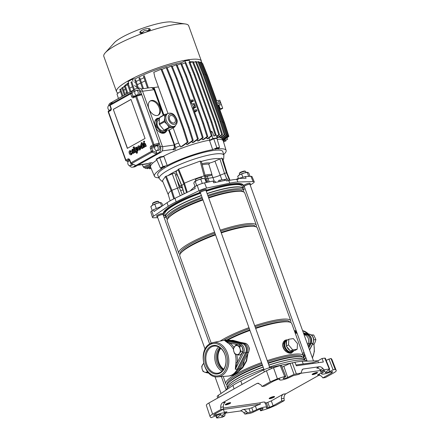 <?xml version="1.0" encoding="UTF-8"?>
<svg xmlns="http://www.w3.org/2000/svg" width="440" height="440" viewBox="0 0 440 440"><rect width="100%" height="100%" fill="white"/><g stroke="black" fill="none" stroke-linecap="round" stroke-linejoin="round"><path stroke-width="0.66" d="M269.968 398.657A2.877 0.539 -19.8 0 1 269.154 398.569A2.877 0.539 -19.8 0 1 270.727 397.469A2.877 0.539 -19.8 0 1 273.763 396.528A2.877 0.539 -19.8 0 1 274.571 396.616A2.877 0.539 -19.8 0 1 272.998 397.716A2.877 0.539 -19.8 0 1 269.968 398.657M226.056 404.839A2.877 0.539 -19.8 0 1 225.247 404.745A2.877 0.539 -19.8 0 1 226.82 403.651A2.877 0.539 -19.8 0 1 229.856 402.71A2.877 0.539 -19.8 0 1 230.665 402.798A2.877 0.539 -19.8 0 1 229.091 403.898A2.877 0.539 -19.8 0 1 226.056 404.839M312.923 374.583A2.877 0.539 -19.8 0 1 312.114 374.495A2.877 0.539 -19.8 0 1 313.687 373.395A2.877 0.539 -19.8 0 1 316.718 372.46A2.877 0.539 -19.8 0 1 317.532 372.548A2.877 0.539 -19.8 0 1 315.959 373.648A2.877 0.539 -19.8 0 1 312.923 374.583M262.482 408.441L262.691 409.057A3.119 0.583 160.2 0 0 263.087 408.573A3.119 0.583 160.2 0 0 262.213 408.474A3.119 0.583 160.2 0 0 258.61 409.635L252.241 412.66L250.03 413.375L244.915 414.095L247.445 412.676L250.283 412.275L249.024 408.7L251.79 407.803L253.055 411.384L250.283 412.275M210.051 416.532L206.365 405.361C206.168 404.855 207.014 404.063 208.912 402.985L212.597 414.156C210.711 415.228 209.864 416.02 210.051 416.532A67.172 12.529 -19.8 0 0 211.129 417.687L216.568 415.553A3.119 0.583 -19.8 0 1 220.165 414.392A3.119 0.583 -19.8 0 1 221.045 414.491A3.119 0.583 -19.8 0 1 220.644 414.975L216.865 417.637L217.162 418L222.272 417.28L224.807 415.861L221.964 416.262L221.595 415.811L223.768 414.282A6.958 1.298 -19.8 0 0 224.659 413.193L223.476 409.613A7.057 1.315 -19.8 0 0 223.295 409.425L260.326 404.212A7.057 1.315 160.2 0 0 255.387 406.093L251.79 407.803M212.597 414.156L220.88 409.514L220.726 407.259C220.655 405.103 221.315 403.574 222.701 402.666L256.872 383.526L257.796 383.207L260.838 384.786L262.014 386.463L264.605 386.1L273.18 381.293L276.683 379.797A63.333 11.809 160.2 0 1 278.262 379.275C279.516 378.901 280.044 378.879 279.846 379.214A6.958 1.298 160.2 0 0 279.593 379.792A6.958 1.298 160.2 0 0 281.551 379.995A6.958 1.298 160.2 0 0 289.575 377.41L293.238 375.667L298.843 374.38L301.378 372.961L294.047 374.391L290.015 363.396L294.916 362.307L296.324 365.805L323.356 361.999L322.08 358.479L324.764 358.105L325.061 358.463M215.644 413.534L216.117 414.92A6.958 1.298 -19.8 0 1 222.695 412.973A6.958 1.298 -19.8 0 1 224.659 413.193M303.237 363.968L302.209 361.295A28.787 5.368 160.2 0 0 298.584 361.631A28.787 5.368 160.2 0 0 294.344 362.384M269.274 367.147L271.035 366.504A43.208 8.058 -19.8 0 1 307.219 361.141M271.035 366.504L271.293 367.296M226.611 389.889L226.441 389.582A43.208 8.058 -19.8 0 1 262.042 369.633L263.802 369.05L264.061 369.721M262.394 370.524L262.042 369.633M302.209 361.295L317.367 360.827A7.2 1.342 -19.8 0 1 317.867 360.844M290.406 363.226L271.013 367.356A7.2 1.342 -19.8 0 0 263.621 369.93L240.823 380.996A28.787 5.368 -19.8 0 0 232.931 385.418L218.268 395.34A7.2 1.342 -19.8 0 0 217.228 396.55L217.723 398.046M224.318 412.175L226.958 411.802L225.594 412.566M226.958 411.802L226.204 412.055L224.912 414.436L224.807 415.861M264.847 402.886C264.671 403.211 265.204 403.183 266.442 402.815L268.026 407.776C266.778 408.15 266.25 408.172 266.447 407.836A6.958 1.298 160.2 0 0 266.701 407.275A6.958 1.298 160.2 0 0 256.713 409.646L253.055 411.384M242.875 409.563C244.112 409.453 245.3 410.069 246.433 411.411L243.898 412.825C242.77 411.483 241.582 410.872 240.339 410.982L242.875 409.563L249.024 408.7M246.433 411.411L247.445 412.676M266.442 402.815A63.195 11.787 160.2 0 0 267.795 402.364L271.298 400.868L283.322 394.136L285.907 393.773L319.737 374.814M268.026 407.776A63.333 11.809 160.2 0 0 269.61 407.253L267.795 402.364M266.701 407.275L265.078 402.347A7.095 1.326 160.2 0 0 259.864 402.87L260.326 404.212M259.864 402.87L223.388 408.007M216.117 414.92L213.769 415.415L213.62 414.975M213.769 415.415A63.333 11.809 -19.8 0 1 213.615 415.135L214.891 413.952L223.471 409.145L223.311 406.896L220.726 407.259M222.701 402.666L225.291 402.303C223.905 403.211 223.245 404.74 223.311 406.896M271.298 400.868L273.108 405.757L281.688 400.95L281.452 398.712C281.314 396.567 281.936 395.043 283.322 394.136M319.407 374.721L317.488 374.99L318.417 374.671L321.569 376.233L322.817 377.905L331.397 373.098L330.913 371.861M317.488 374.99L321.25 372.884M321.893 371.135L322.52 372.768A6.958 1.298 -19.8 0 0 321.64 373.868A6.958 1.298 -19.8 0 0 330.176 372.13L332.525 371.635A63.333 11.809 -19.8 0 1 332.673 371.916L332.673 371.927M322.52 372.768L324.693 371.239L324.506 370.772M321.64 373.868L320.265 370.359A7.057 1.315 -19.8 0 1 320.392 369.919M300.768 373.296L320.337 370.546M320.419 369.952C319.236 368.638 318.021 368.038 316.778 368.154L319.308 366.735C320.551 366.619 321.767 367.219 322.949 368.533L320.419 369.952L321.486 371.19L324.324 370.788L324.693 371.239L325 370.86M220.88 409.514L223.471 409.145M243.898 412.825L244.915 414.095M216.238 415.707L217.162 418M221.287 416.185L221.595 415.811M240.339 410.982L225.247 413.105M262.691 409.057L260.491 410.702L259.98 409.068M260.211 408.991L260.673 410.476C260.288 410.817 260.596 410.856 261.596 410.581A67.172 12.529 160.2 0 0 268.917 408.243L275.985 405.229L284.273 400.587L284.042 398.349L281.452 398.712M281.688 400.95L284.273 400.587M273.108 405.757L269.61 407.253M322.817 377.905L325.408 377.542L333.696 372.895C335.583 371.827 336.43 371.036 336.237 370.519L331.964 359.579M281.996 367.07A3.432 0.638 160.2 0 0 283.844 366.327L287.678 377.421A3.119 0.583 160.2 0 1 283.201 378.488A3.119 0.583 160.2 0 1 283.597 377.993L285.797 376.343L281.336 365.464M285.615 376.574C286 376.233 285.692 376.2 284.691 376.47A67.172 12.529 160.2 0 0 277.376 378.807L270.303 381.821L266.426 370.755L273.521 367.736L277.376 378.807M262.014 386.463L270.303 381.821M287.678 377.421L294.047 374.391M326.15 360.283L330.963 358.446L335.159 369.364A67.172 12.529 -19.8 0 1 336.237 370.519L331.952 359.546M335.159 369.364L333.118 369.886L328.922 358.969M329.087 369.655L329.725 371.498L333.118 369.886M329.725 371.498A3.119 0.583 -19.8 0 1 325.248 372.565A3.119 0.583 -19.8 0 1 325.644 372.075L329.428 369.413L324.764 358.105M329.428 369.413L329.131 369.05L324.016 369.771L321.486 371.19M332.673 371.916L331.397 373.098M322.949 368.533L324.016 369.771M319.308 366.735L303.391 368.973L302.049 369.727M303.391 368.973L302.649 369.221L301.433 371.564L301.378 372.961M295.993 364.986L312.741 362.632A3.839 0.715 160.2 0 0 317.856 360.844L322.08 358.479M283.844 366.327L290.015 363.396M284.691 376.47L280.22 365.591A66.858 12.469 160.2 0 0 273.521 367.736M208.912 402.985L266.426 370.755M285.907 393.773C284.526 394.675 283.905 396.204 284.042 398.349M330.963 358.446A66.858 12.469 -19.8 0 1 331.936 359.513M280.22 365.591C281.226 365.316 281.54 365.354 281.155 365.695M269.935 369.05L268.62 369.655M308.638 347.43L310.613 343.569A5.671 4.152 -98 0 0 307.357 334.521L303.732 333.795M296.808 332.404L294.8 332.002M294.916 332.327L296.923 332.728M303.848 334.12L306.229 334.593A5.759 4.219 82 0 1 309.534 343.783L308.242 346.319M303.441 357.616L304.87 354.811M304.469 353.7L303.38 355.839M304.084 334.774L304.766 334.911A5.643 4.136 82 0 1 308.011 343.915L307.637 344.647M303.87 352.022L302.781 354.161M295.152 332.981L297.159 333.382M224.494 340.28A17.991 13.178 82 0 1 225.797 340.109L227.26 340.016A17.881 13.095 82 0 1 229.834 340.197L245.256 343.288A5.643 4.136 82 0 1 248.496 352.297L240.108 368.726A17.881 13.095 82 0 1 234.971 374.325A17.881 13.095 82 0 1 232.238 375.37L230.802 375.689A17.991 13.178 82 0 1 229.504 375.881M225.797 340.109A17.991 13.178 82 0 1 228.388 340.291L243.804 343.382A5.759 4.219 82 0 1 247.115 352.567L238.722 369A17.991 13.178 82 0 1 233.552 374.632A17.991 13.178 82 0 1 230.802 375.689M242.358 343.563L228.558 340.797M238.249 367.708L245.878 352.764M223.735 369.155A12.546 9.191 82 0 1 220.803 348.343M286.572 341.545A5.995 3.927 60.7 0 0 286.352 345.361M286.831 346.736A5.995 3.927 60.7 0 0 289.85 350.372M291.247 351.005A5.995 3.927 60.7 0 0 292.627 351.109A5.995 3.927 60.7 0 0 293.562 350.796A5.995 3.927 60.7 0 0 293.805 350.647M293.562 350.796L292.138 351.593A5.995 3.927 -119.3 0 1 291.203 351.907A5.995 3.927 -119.3 0 1 285.445 347.617A5.995 3.927 -119.3 0 1 286.275 341.132L286.605 340.945M286.027 341.061A6.188 4.054 60.7 0 0 285.868 341.143A6.188 4.054 60.7 0 0 285.01 347.837A6.188 4.054 60.7 0 0 290.95 352.264A6.188 4.054 60.7 0 0 291.918 351.94A6.188 4.054 60.7 0 0 292.072 351.846M293.013 351.104A6.188 4.054 -119.3 0 1 292.232 351.764A6.188 4.054 -119.3 0 1 291.269 352.083A6.188 4.054 -119.3 0 1 285.324 347.655A6.188 4.054 -119.3 0 1 286.182 340.962A6.188 4.054 -119.3 0 1 286.616 340.769M200.569 193.248A41.217 7.684 160.2 0 0 175.808 204.237A41.217 7.684 160.2 0 0 164.813 214.291L165.611 216.507A41.217 7.684 160.2 0 0 166.001 217.102M201.372 195.465A41.217 7.684 160.2 0 0 176.605 206.459A41.217 7.684 160.2 0 0 165.611 216.507M263.164 367.109A41.217 7.684 160.2 0 0 238.403 378.098A41.217 7.684 160.2 0 0 227.618 386.524A41.217 7.684 160.2 0 0 227.387 388.091M263.12 366.982A41.047 7.656 160.2 0 0 238.458 377.927A41.047 7.656 160.2 0 0 227.716 386.32L227.618 386.524M262.521 365.316A41.047 7.656 160.2 0 0 237.859 376.261A41.047 7.656 160.2 0 0 228.201 383.13A41.047 7.656 160.2 0 0 226.908 386.271L227.326 387.442M262.356 364.859A39.776 7.42 160.2 0 0 238.469 375.463A39.776 7.42 160.2 0 0 229.114 382.118L228.201 383.13M261.921 363.649A39.776 7.42 160.2 0 0 238.035 374.253A39.776 7.42 160.2 0 0 227.425 383.95L227.464 384.065M261.553 362.626A41.217 7.684 160.2 0 0 236.786 373.62A41.217 7.684 160.2 0 0 225.792 383.669A41.217 7.684 160.2 0 0 227.04 384.813M249.337 328.702A39.776 7.42 160.2 0 0 225.451 339.3A39.776 7.42 160.2 0 0 223.559 340.395M248.969 327.679A41.217 7.684 160.2 0 0 224.208 338.673A41.217 7.684 160.2 0 0 220.171 341.088M215.562 234.894A41.217 7.684 160.2 0 0 190.801 245.883A41.217 7.684 160.2 0 0 181.104 252.78A41.217 7.684 160.2 0 0 179.806 255.937L211.206 343.156M215.38 234.377A39.776 7.42 160.2 0 0 191.494 244.981A39.776 7.42 160.2 0 0 182.138 251.636L181.104 252.78M214.94 233.167A39.776 7.42 160.2 0 0 191.059 243.771A39.776 7.42 160.2 0 0 180.444 253.468L180.477 253.55M214.577 232.144A41.217 7.684 160.2 0 0 189.811 243.139A41.217 7.684 160.2 0 0 178.816 253.187A41.217 7.684 160.2 0 0 180.015 254.309M202.983 199.941A41.217 7.684 160.2 0 0 178.216 210.936A41.217 7.684 160.2 0 0 168.52 217.833A41.217 7.684 160.2 0 0 167.222 220.985L178.816 253.187M202.796 199.424A39.776 7.42 160.2 0 0 178.91 210.029A39.776 7.42 160.2 0 0 169.554 216.684L168.52 217.833M202.362 198.215A39.776 7.42 160.2 0 0 178.475 208.819A39.776 7.42 160.2 0 0 167.865 218.521L167.893 218.603M202.037 197.313A41.047 7.656 160.2 0 0 177.375 208.263A41.047 7.656 160.2 0 0 166.424 218.273A41.047 7.656 160.2 0 0 167.459 219.307M201.438 195.646A41.047 7.656 160.2 0 0 176.776 206.597A41.047 7.656 160.2 0 0 165.825 216.607L166.424 218.273M303.116 357.423A41.217 7.684 160.2 0 0 303.347 355.751L291.759 323.548A41.217 7.684 160.2 0 0 288.745 321.943A41.217 7.684 160.2 0 0 255.673 328.444M249.959 330.423A41.217 7.684 160.2 0 0 227.816 339.999M230.83 340.395L232.936 340.318L240.136 342.26M247.94 353.392L246.565 361.031L242.776 367.637L237.611 372.268M303.347 355.751A41.217 7.684 160.2 0 0 267.262 360.646M294.157 350.598L291.286 353.194C289.416 353.458 287.474 352.737 285.45 351.021L284.757 350.295C283.289 348.541 282.607 346.632 282.695 344.575L282.816 343.69C283.404 341.44 284.636 340.175 286.495 339.889L287.683 339.884M237.897 371.965L242.429 367.378L246.142 361.136L247.681 353.898M238.618 341.957L232.826 340.703L232.936 340.318M244.112 360.888A17.111 12.535 82 0 1 242.429 367.378L242.776 367.637M233.728 340.978A17.111 12.535 82 0 0 232.826 340.703L231.913 340.67M242.105 368.429L241.813 368.17A1.677 0.808 -151.6 0 1 240.713 367.543M243.529 191.923A41.047 7.656 160.2 0 0 243.667 190.46L243.067 188.799A41.047 7.656 160.2 0 0 207.147 193.666M243.243 189.294A41.217 7.684 160.2 0 0 243.166 188.584A41.217 7.684 160.2 0 0 207.081 193.485M243.667 190.46A41.047 7.656 160.2 0 0 207.746 195.333M242.743 191.653L242.71 191.571A39.776 7.42 160.2 0 0 208.071 196.235M256.163 226.892A41.217 7.684 160.2 0 0 256.372 225.264L244.778 193.061A41.217 7.684 160.2 0 0 241.769 191.461L240.24 191.235A39.776 7.42 160.2 0 0 208.511 197.45M241.769 191.461A41.217 7.684 160.2 0 0 208.692 197.962M256.372 225.264A41.217 7.684 160.2 0 0 220.286 230.164M255.327 226.606L255.294 226.523A39.776 7.42 160.2 0 0 220.655 231.187M290.554 322.427A41.217 7.684 160.2 0 0 290.769 320.798L257.362 228.014A41.217 7.684 160.2 0 0 254.348 226.413L252.824 226.188A39.776 7.42 160.2 0 0 221.089 232.397M254.348 226.413A41.217 7.684 160.2 0 0 221.276 232.909M290.769 320.798A41.217 7.684 160.2 0 0 254.683 325.699M289.718 322.141L289.691 322.053A39.776 7.42 160.2 0 0 255.052 326.722M288.745 321.943L287.221 321.723A39.776 7.42 160.2 0 0 255.486 327.932M249.772 329.912A39.776 7.42 160.2 0 0 226.721 340.054M302.313 357.115L302.269 357.005A39.776 7.42 160.2 0 0 267.63 361.669M304.568 359.634L304.15 358.463A41.047 7.656 160.2 0 0 301.147 356.868L299.8 356.67A39.776 7.42 160.2 0 0 268.07 362.879M301.147 356.868A41.047 7.656 160.2 0 0 268.23 363.336M304.937 360.168A41.217 7.684 160.2 0 0 303.765 359.106L303.556 359.013A41.047 7.656 160.2 0 0 268.829 365.002M303.765 359.106A41.217 7.684 160.2 0 0 268.879 365.123M243.166 188.584L242.369 186.368A41.217 7.684 160.2 0 0 206.283 191.263M287.386 340.048L286.495 339.889C285.016 340.555 284.174 341.902 283.965 343.943A1.199 0.643 -175.8 0 0 282.986 343.739L282.882 344.597C282.783 346.605 283.454 348.464 284.889 350.174L285.56 350.889C287.518 352.611 289.427 353.381 291.286 353.194L293.436 350.873M283.965 343.943A6.572 4.301 60.7 0 0 286.226 350.207C287.804 351.995 289.493 352.99 291.286 353.194L294.069 350.609M287.628 339.916L286.495 339.889C284.691 340.236 283.525 341.523 282.986 343.739L282.816 343.69M286.226 350.207L285.45 351.021M284.757 350.295L284.889 350.174A7.557 4.945 -119.3 0 1 282.882 344.597L282.695 344.575M292.683 349.872L288.525 344.867L288.849 339.229L286.632 340.472L286.308 346.11L290.466 351.115L294.949 350.482L297.159 349.245L292.683 349.872L290.466 351.115M288.849 339.229L293.332 338.597L297.484 343.607L297.159 349.245M288.525 344.867L286.308 346.11M195.421 179.751L195.707 179.163A2.877 0.539 -19.8 0 1 197.505 178.073A2.877 0.539 -19.8 0 1 200.299 177.238A2.877 0.539 -19.8 0 1 201.025 177.249L201.625 177.513A3.361 0.627 160.2 0 0 200.778 177.502A3.361 0.627 160.2 0 0 197.516 178.481A3.361 0.627 160.2 0 0 195.421 179.751A3.361 0.627 160.2 0 0 195.404 179.883L195.784 180.939M202.103 178.668L201.724 177.606A3.361 0.627 160.2 0 0 201.625 177.513M269.786 367.653L206.036 190.581A3.025 0.561 160.2 0 0 205.189 190.487A3.025 0.561 160.2 0 0 201.999 191.477A3.025 0.561 160.2 0 0 200.349 192.632L264.099 369.705M206.129 190.839A3.361 0.627 160.2 0 0 206.355 190.471A3.361 0.627 160.2 0 0 205.409 190.366A3.361 0.627 160.2 0 0 201.867 191.461A3.361 0.627 160.2 0 0 200.035 192.742A3.361 0.627 160.2 0 0 200.442 192.885M165.468 216.117A42.515 7.931 -19.8 0 1 163.609 214.781L163.345 214.121A42.537 7.931 -19.8 0 1 163.251 213.769A42.537 7.931 -19.8 0 1 163.235 213.494A3.597 0.671 160.2 0 0 162.288 213.461A3.597 0.671 160.2 0 0 158.499 214.632A3.597 0.671 160.2 0 0 156.53 216.007A3.597 0.671 160.2 0 0 156.838 216.15M206.113 189.805A3.597 0.671 160.2 0 0 206.261 189.497A3.597 0.671 160.2 0 0 205.249 189.387A3.597 0.671 160.2 0 0 201.454 190.564A3.597 0.671 160.2 0 0 199.485 191.939A3.597 0.671 160.2 0 0 199.793 192.082M250.025 183.629A3.597 0.671 160.2 0 0 250.168 183.321A3.597 0.671 160.2 0 0 249.156 183.205A3.597 0.671 160.2 0 0 245.806 184.195A3.597 0.671 160.2 0 0 243.463 185.537M182.336 194.706L179.3 187.495L171.897 190.267L174.526 198.495M206.201 191.037A42.515 7.931 -19.8 0 1 231.627 184.619A42.515 7.931 -19.8 0 1 243.606 185.977A42.515 7.931 -19.8 0 1 243.029 188.194M206.278 190.262A42.537 7.931 -19.8 0 1 231.402 183.948A42.537 7.931 -19.8 0 1 243.392 185.301L243.606 185.977M178.651 169.065L176.028 171.727A2.178 0.407 160.2 0 0 175.918 171.941L181.687 185.642L184.426 183.233A31.295 5.836 -19.8 0 1 204.127 175.896L200.162 161.106L178.651 169.065L184.426 183.233L187.27 192.308M164.522 166.452A1.677 0.314 160.2 0 0 162.751 167.002A1.677 0.314 160.2 0 0 161.832 167.64A1.677 0.314 160.2 0 0 162.305 167.695A1.677 0.314 160.2 0 0 164.076 167.145A1.677 0.314 160.2 0 0 164.995 166.502A1.677 0.314 160.2 0 0 164.522 166.452M217.624 147.961A1.677 0.314 160.2 0 0 215.853 148.506A1.677 0.314 160.2 0 0 214.94 149.149A1.677 0.314 160.2 0 0 215.413 149.198A1.677 0.314 160.2 0 0 217.179 148.654A1.677 0.314 160.2 0 0 218.097 148.011A1.677 0.314 160.2 0 0 217.624 147.961M227.205 173.536L222.844 159.044L221.766 158.065L220.072 158.812A30.542 5.698 160.2 0 0 212.872 158.884A30.542 5.698 160.2 0 0 201.295 161.441M223.883 155.221L222.811 151.641A34.578 6.446 160.2 0 0 213.059 150.519A34.578 6.446 160.2 0 0 176.468 161.871A34.578 6.446 160.2 0 0 157.746 175.065L159.198 178.508A34.375 6.413 -19.8 0 1 177.81 165.391A34.375 6.413 -19.8 0 1 214.192 154.105A34.375 6.413 -19.8 0 1 223.883 155.221L223.696 158.68L223.091 159.863M156.899 160.028A38.627 7.205 160.2 0 0 150.59 167.129L154.44 176.264A38.099 7.106 160.2 0 0 158.906 177.821M212.702 149.649L216.86 147.818L213.752 138.804L209.578 140.635L212.702 149.649A38.099 7.106 160.2 0 0 167.206 165.489L163.004 166.579A42.438 7.915 -19.8 0 0 160.358 168.058L162.206 168.289A38.099 7.106 160.2 0 0 154.44 176.264M167.206 165.489L163.928 156.536L159.709 157.625L163.004 166.579M211.343 139.859A38.627 7.205 160.2 0 0 161.964 157.041M223.669 154.501A38.099 7.106 160.2 0 0 226.122 150.458A38.099 7.106 160.2 0 0 217.811 148.929L219.56 147.439L216.926 138.358A42.944 8.008 -19.8 0 0 213.752 138.804M226.122 150.458L223.267 140.965A38.627 7.205 160.2 0 0 217.184 139.26M201.922 163.746A19.091 3.558 -19.8 0 1 209.698 163.037A6.408 1.194 160.2 0 0 214.957 161.161L220.072 158.812M177.556 170.286A30.542 5.698 160.2 0 0 167.921 175.681L172.244 173.844A2.178 0.407 -19.8 0 1 175.021 173.267L179.3 187.501M176.897 174.268A18.177 3.388 160.2 0 0 175.725 175.604M205.029 175.191A17.562 3.273 -19.8 0 1 208.241 174.592A17.562 3.273 -19.8 0 1 211.97 174.46L208.78 164.164A18.134 3.383 160.2 0 0 204.99 164.307A18.134 3.383 160.2 0 0 202.208 164.808M181.874 186.263A16.605 3.097 160.2 0 0 181.561 187.836A10.203 1.903 -19.8 0 1 182.298 187.66M209.264 181.863L207.174 176.204L210.667 175.593A16.605 3.097 160.2 0 0 205.398 176.237M207.174 176.204L205.458 176.374M206.476 178.607L212.79 177.612A7.2 1.342 160.2 0 0 220.347 175.148L226.43 172.755L229.526 180.378M211.97 174.46L211.926 174.911L210.667 175.593M216.86 147.818A42.438 7.915 -19.8 0 1 219.56 147.439M182.98 189.931A10.076 1.881 160.2 0 0 180.593 190.57M181.561 187.836L180.274 187.248M173.778 198.869L171.155 190.669L165.468 176.451L162.437 180.791L168.316 194.739M167.921 175.681L166.26 176.193L171.897 190.267L171.155 190.669A31.295 5.836 160.2 0 0 168.3 194.684L170.143 200.811M166.26 176.193L165.468 176.451M209.698 163.037L208.78 164.164M221.766 158.065L226.43 172.755A31.295 5.836 160.2 0 1 227.183 173.487L230.043 180.279M201.185 161.469L200.162 161.106M207.081 182.325L204.127 175.896C205.068 175.643 205.37 175.676 205.04 175.989M208.071 182.116L205.189 175.791L201.251 161.293M160.358 168.058L156.607 159.363A42.944 8.008 -19.8 0 1 159.709 157.625M215.611 182.397L215.243 181.533L213.015 181.06L204.534 182.87A7.095 1.326 160.2 0 0 197.247 185.405L199.007 190.735L176.165 201.823L174.988 198.27A28.787 5.368 -19.8 0 0 167.096 202.691L154.083 211.503L153.511 209.721L162.118 206.063M157.735 217.657L153.61 217.784A7.397 1.381 -19.8 0 1 152.455 217.454A7.397 1.381 -19.8 0 1 153.527 216.216L168.212 206.278A28.991 5.407 -19.8 0 1 176.165 201.823M164.093 217.459L166.111 217.399M243.397 189.722L245.036 188.617M250.206 185.119L253.176 183.106A7.397 1.381 -19.8 0 0 254.238 181.847A7.397 1.381 -19.8 0 0 253.088 181.544L237.897 182.012L236.819 179.405A28.837 5.379 160.2 0 0 228.74 180.543L226.617 180.994L226.237 180.136L213.736 182.798L213.015 181.06M199.007 190.735A7.397 1.381 -19.8 0 1 206.602 188.089L229.774 183.156A28.991 5.407 -19.8 0 1 237.897 182.012M163.235 213.494A42.537 7.931 -19.8 0 1 199.931 192.462M152.455 217.454L150.821 212.031A7.095 1.326 -19.8 0 1 151.85 210.843L153.511 209.721M197.247 185.405L194.667 186.659L195.228 188.447L174.988 198.27M238.678 178.47L245.377 176.506L250.938 176.336A7.095 1.326 -19.8 0 1 252.038 176.627L254.238 181.847M245.377 176.506L246.076 178.244L237.881 178.497L236.203 179.432M239.415 178.129L239.531 178.442M237.881 178.497L238.216 179.361L236.819 179.405M194.667 186.659L190.157 190.905M163.609 214.781A42.515 7.931 -19.8 0 1 200.486 193.017M218.862 181.704L218.664 180.4L220.022 180.147L220.22 181.418M220.022 180.147L224.56 179.443L224.714 180.455M224.56 179.443L227.733 178.992L227.997 180.703M161.441 157.173A1.562 0.292 160.2 0 0 161.09 157.185A1.562 0.292 160.2 0 0 159.566 157.641A1.562 0.292 160.2 0 0 158.598 158.23M163.224 156.371L160.226 156.855L156.013 159.214L157.086 159.088M201.251 62.673A45.1 8.409 160.2 0 0 201.394 61.089L188.667 25.735A45.1 8.409 160.2 0 0 188.667 25.724A45.1 8.409 160.2 0 0 188.601 25.575A45.1 8.409 160.2 0 0 185.372 23.986L171.897 22A32.39 6.039 160.2 0 0 121.957 37.301A32.39 6.039 160.2 0 0 114.34 42.724L105.221 52.844A45.1 8.409 160.2 0 0 103.796 55.105A45.1 8.409 160.2 0 0 103.747 55.297A45.1 8.409 160.2 0 0 103.796 56.293A45.1 8.409 160.2 0 0 103.802 56.304M143.319 33.127L142.78 33.236A1.92 0.88 -100.1 0 0 142.483 33.429L140.013 33.116L139.904 32.104C140.739 30.047 147.191 27.78 149.595 28.727L150.43 29.491L149.05 31.141A45.1 8.409 160.2 0 0 148.214 31.422A45.1 8.409 160.2 0 0 143.319 33.127A45.1 8.409 160.2 0 0 142.483 33.429A45.1 8.409 160.2 0 0 115.83 45.293A45.1 8.409 160.2 0 0 105.221 52.844M185.372 23.986A45.1 8.409 160.2 0 0 149.05 31.141A1.92 1.056 61.1 0 0 148.615 31.207L143.308 33.088M201.394 61.089A45.1 8.409 160.2 0 0 156.112 68.448A45.1 8.409 160.2 0 0 116.523 91.641A45.1 8.409 160.2 0 0 118.278 93.038M148.968 31.004L148.456 30.855C145.58 29.871 143.479 30.602 142.148 33.05L142.027 33.424M148.984 30.932A1.92 1.804 6.3 0 1 150.43 29.491M139.904 32.104A1.92 1.661 -148.9 0 1 142.148 33.05A3.839 0.715 160.2 0 0 145.321 32.329A3.839 0.715 160.2 0 0 148.456 30.855A1.92 1.568 -75.4 0 1 149.595 28.727M140.013 33.116A1.92 1.76 -58.3 0 1 141.708 33.165L142.78 33.236M128.772 83.55L128.067 81.598L132.281 79.239L133.056 81.384M132.479 86.708L130.339 87.907M185.631 62.733L184.965 60.891L181.863 62.563A38.385 7.161 160.2 0 0 135.449 78.727L132.281 79.239M137.368 87.736L134.552 85.547M224.356 123.426L224.752 123.371L218.207 105.182L221.441 104.731L218.851 105.094L220.132 108.642L222.717 108.279L219.841 100.293L216.607 100.749L207.669 75.911L202.598 63.426L202.279 63.47M218.29 105.413L218.851 105.094M219.89 109.863L222.717 108.279M219.566 108.961L220.132 108.642M137.302 94.974A2.398 1.76 -98 0 0 138.182 92.186A2.398 1.76 -98 0 0 136.169 90.382A2.398 1.76 -98 0 0 135.707 90.541A2.398 1.76 -98 0 0 134.827 93.33A2.398 1.76 -98 0 0 136.84 95.134A2.398 1.76 -98 0 0 137.302 94.974M138.941 94.732A2.398 1.76 -98 0 0 139.793 91.938A2.398 1.76 -98 0 0 137.786 90.151L136.169 90.382M109.786 110.215A2.398 1.76 82 0 1 107.91 108.29A2.398 1.76 82 0 1 108.812 105.606A2.398 1.76 82 0 1 109.274 105.451A2.398 1.76 82 0 1 109.857 105.501M155.666 145.981A2.398 1.76 82 0 1 156.129 145.822A2.398 1.76 82 0 1 158.142 147.626A2.398 1.76 82 0 1 157.262 150.414A2.398 1.76 82 0 1 156.799 150.573A2.398 1.76 82 0 1 154.787 148.77A2.398 1.76 82 0 1 155.666 145.981M156.799 150.573L158.416 150.343A2.398 1.76 -98 0 0 158.879 150.189A2.398 1.76 -98 0 0 159.759 147.4A2.398 1.76 -98 0 0 157.746 145.59L156.129 145.822M129.817 160.936A2.398 1.76 -98 0 0 129.234 160.892A2.398 1.76 -98 0 0 128.772 161.046A2.398 1.76 -98 0 0 127.892 163.84A2.398 1.76 -98 0 0 129.905 165.644A2.398 1.76 -98 0 0 130.367 165.484A2.398 1.76 -98 0 0 131.329 163.752M129.905 165.644L131.522 165.413A2.398 1.76 -98 0 0 131.984 165.253A2.398 1.76 -98 0 0 132.743 164.357M143.55 141.531L144.419 141.207L143.935 141.477L144.419 141.207L144.666 141.884L144.183 142.153L144.666 141.884L144.276 141.939L144.034 141.257L143.55 141.531L143.792 142.208L144.276 141.939L143.792 142.208M131.588 151.151L132.176 150.827L132.429 150.013L132.99 150.216L132.038 152.796L133.276 153.461L133.837 152.565L134.057 152.9L134.695 152.543L133.661 149.936L132.215 149.292L131.588 151.151L132.561 150.772L132.814 149.958M134.052 149.881L132.605 149.237M132.215 149.292L132.792 149.149M134.057 152.9L135.008 152.389M133.238 153.478L134.222 152.515M140.261 146.493L138.853 145.788M139.898 149.017L138.996 148.467L140.635 147.548M139.601 149.985L140.168 149.847L140.877 147.994L139.827 148.363L139.337 149.132M136.004 151.971L134.139 146.795L133.749 146.85L133.084 147.224L134.948 152.399L136.004 151.971L134.948 152.399M130.983 153.83L130.367 152.966L130.416 151.476M131.065 154.759L131.609 154.632L132.308 153.257M130.774 151.844L131.389 151.454L129.795 150.678C128.997 151.256 128.843 152.174 129.333 153.428C129.811 154.605 130.444 155.029 131.219 154.688L131.813 152.587L130.79 153.906L129.982 153.021L130.086 151.498L131.164 151.789L131.643 151.146M131.389 151.454L130.185 150.623M129.795 150.678L130.317 150.562M113.289 109.346L127.342 148.374L145.062 138.446L131.01 99.418L113.289 109.346L127.485 148.297M136.494 153.312L137.126 152.955L136.444 151.074L137.346 151.25L137.66 148.748L136.18 147.208L135.41 148.274L135.229 147.802L134.629 148.137L136.494 153.312L137.511 152.9L136.945 151.333M137.308 151.272L137.737 151.195L138.232 149.358M137.676 147.906L136.373 147.208M142.835 144.854L143.423 144.524L143.677 143.71L144.238 143.913L143.286 146.493L144.524 147.158L145.085 146.267L145.305 146.597L145.943 146.239L144.909 143.632L143.468 142.989L142.835 144.854L143.809 144.469L144.062 143.655M145.305 146.597L146.333 146.185L145.299 143.578L143.853 142.934M143.468 142.989L144.04 142.846M144.485 147.174L145.475 146.212M141.543 144.392L141.224 144.452M142.12 148.538L142.989 147.945M142.863 147.966L143.473 147.626L141.674 142.632L141.037 142.995L141.642 144.683L140.756 144.546L140.421 147.037L141.928 148.594L142.681 147.488L142.863 147.966L143.858 147.571L143.677 147.059M143.181 145.679L142.879 144.843M142.747 144.485L142.065 142.582L141.674 142.632M129.459 165.627A4.559 3.339 -98 0 0 132.457 167.195A4.559 3.339 -98 0 0 133.337 166.898L158.966 152.537A4.559 3.339 -98 0 0 160.457 146.641L140.498 91.201A4.559 3.339 -98 0 0 136.857 88.368A4.559 3.339 -98 0 0 135.971 88.671L112.877 101.613L110.204 104.462L130.768 92.934A0.957 0.71 43.2 0 1 131.972 93.341L132.996 96.179L135.454 95.832M132.457 167.195L134.398 166.925A4.559 3.339 -98 0 0 135.278 166.623L160.908 152.262A4.559 3.339 -98 0 0 162.393 146.366L142.434 90.926A4.559 3.339 -98 0 0 138.793 88.094L136.857 88.368M108.597 105.754A4.559 3.339 -98 0 1 110.341 103.032L112.629 101.871M127.705 161.282L127.974 162.041M109.285 110.127L109.395 110.429M128.359 161.387L126.324 160.947A0.957 0.907 -76.4 0 0 126.868 160.903L128.453 161.288M135.867 165.479L131.126 163.669A0.957 0.556 -66.9 0 0 131.505 163.62L135.867 165.479M129.718 160.666L129.338 160.875M125.697 160.375A0.957 0.907 -76.4 0 0 126.324 160.947A0.957 0.957 0 0 1 125.648 160.341L125.697 160.375M156.233 145.805L158.791 144.375L154.017 145.695A0.957 0.358 -105.4 0 0 153.984 144.529L159.176 143.094L158.791 144.375M156.712 152.614L156.437 153.956L152.07 152.097A0.957 0.556 -66.9 0 0 152.697 150.904L156.712 152.614L155.914 150.392M155.194 146.394A0.957 0.704 -98 0 0 154.841 147.048M109.874 105.54A0.957 0.957 0 0 1 110.077 104.561A0.957 0.71 43.2 0 1 110.204 104.462A0.957 0.627 60.7 0 0 110.127 105.309L111.15 108.147A1.92 1.408 82 0 1 110.523 110.627L108.499 111.766L125.901 160.105L127.925 158.972A1.92 1.408 82 0 1 129.833 160.039L130.851 162.877L151.421 151.349L150.398 148.517A1.92 1.408 82 0 1 151.024 146.031L153.048 144.898L135.647 96.553L133.623 97.686A1.92 1.408 82 0 1 131.714 96.624L130.697 93.786L110.127 105.309L109.874 105.54L110.891 108.378L111.15 108.147M134.431 90.722L131.972 93.341L130.697 93.786A0.957 0.627 -119.3 0 1 130.768 92.934L133.441 90.09L134.431 90.722L134.822 91.812M135.954 94.952L136.153 95.502M155.205 146.371L151.993 146.828L154.017 145.695A0.957 0.627 -119.3 0 1 153.048 144.898L153.984 144.529L136.576 96.184L135.647 96.553A0.957 0.627 -119.3 0 1 135.822 95.623A0.957 0.957 0 0 1 136.037 95.535A0.957 0.358 -105.4 0 1 136.576 96.184L141.774 94.749L140.899 94.193L136.037 95.535A0.957 0.358 -105.4 0 0 135.971 95.574A0.957 0.627 -119.3 0 0 135.822 95.623L133.799 96.756A0.957 0.627 -119.3 0 1 133.947 96.707M131.032 99.473L113.454 109.318M131.258 154.754L131.609 154.632M135.614 152.026L133.749 146.85M136.879 150.414L136.994 149.083L136.043 148.203L135.922 149.688L136.725 150.469M137.126 152.955L137.511 152.9M135.229 147.802L135.504 147.763M136.428 148.148L136.307 149.633L137.263 150.359M139.508 149.072L138.611 148.522L140.344 147.548C139.893 146.185 139.227 145.635 138.342 145.904C137.616 146.443 137.456 147.34 137.858 148.605C138.331 149.826 138.974 150.26 139.777 149.903L140.492 148.049M139.046 145.739L138.342 145.904M139.793 149.974L140.168 149.847M138.776 146.674L138.353 147.791L139.414 147.197L138.925 146.68M140.344 147.548L140.619 147.51M138.611 148.522L138.996 148.467M139.007 146.669L138.743 147.736M144.029 143.66L143.677 143.71L144.238 143.913M144.666 145.101L144.529 144.716L143.886 146.003L144.469 146.251L144.666 145.101M144.914 144.661L143.886 146.003L144.469 146.251M143.423 144.524L143.809 144.469M145.943 146.239L146.333 146.185M145.563 145.448L145.954 145.393M144.106 145.261L144.49 145.206M144.271 145.948L144.854 146.196M132.781 149.963L132.429 150.013L132.99 150.216M133.419 151.404L133.282 151.019L132.638 152.306L133.221 152.554L133.419 151.404M133.667 150.964L132.638 152.306L133.221 152.554M132.176 150.827L132.561 150.772M134.695 152.543L135.086 152.488M134.316 151.751L134.695 151.696M132.858 151.564L133.243 151.509M133.023 152.251L133.606 152.499M142.137 146.058L141.224 145.266L141.075 146.657L142.048 147.565L142.137 146.058M143.473 147.626L143.858 147.571M141.609 145.211L141.465 146.603L142.439 147.51M122.133 88.589L119.807 89.452L122.161 96.41M120.593 89.007L122.953 95.964M124.696 86.79L121.864 87.791L124.366 95.172M122.656 87.346L125.158 94.732M127.727 84.887L124.432 86.009L127.028 93.682M125.224 85.569L127.82 93.236M130.911 91.504L128.266 83.694L127.474 84.134L130.119 91.949M134.387 89.557L131.742 81.746L130.95 82.187L133.595 90.002M138.446 88.143L135.603 79.75L134.811 80.196L137.55 88.27M143.495 88.644L139.799 77.743L139.007 78.183L142.593 88.77M148.412 87.956L144.276 75.741L143.484 76.186L147.516 88.083M158.406 86.922L152.746 87.714M157.135 115.517A8.157 5.341 60.7 0 0 158.406 115.093A8.157 5.341 60.7 0 0 159.538 106.271A8.157 5.341 60.7 0 0 151.707 100.436A8.157 5.341 60.7 0 0 150.436 100.859A8.157 5.341 60.7 0 0 149.303 109.681A8.157 5.341 60.7 0 0 157.135 115.517M157.999 115.291A8.157 5.341 60.7 0 0 158.598 106.403A8.157 5.341 60.7 0 0 150.915 100.881A8.157 5.341 60.7 0 0 150.051 101.107M159.511 118.217A8.157 5.341 60.7 0 0 158.092 118.179A8.157 5.341 60.7 0 0 156.822 118.602A8.157 5.341 60.7 0 0 155.689 127.424A8.157 5.341 60.7 0 0 163.521 133.26A8.157 5.341 60.7 0 0 164.797 132.836A8.157 5.341 60.7 0 0 165.869 131.912M164.384 133.029A8.157 5.341 60.7 0 0 165.121 132.303M158.823 118.679A8.157 5.341 60.7 0 0 157.3 118.624A8.157 5.341 60.7 0 0 156.442 118.85M138.055 165.066L147.939 163.543A0.957 0.495 63.6 0 0 148.044 163.515L147.56 163.73A0.957 0.495 63.6 0 0 147.664 163.702L147.664 163.702A0.957 0.495 63.6 0 0 147.752 163.636M163.284 115.302L154.038 89.623L151.564 87.511L141.196 88.968M175.571 149.501L173.09 149.847L173.184 149.369C174.279 148.451 174.548 147.015 173.998 145.062L162.498 146.685M153.379 87.852A0.957 0.704 82 0 1 154.33 88.38L163.895 114.961M169.263 129.861L175.885 148.258L174.114 148.506M147.939 163.543L149.677 162.965A0.957 0.704 82 0 1 149.496 163.031L151.971 162.679A0.957 0.704 82 0 1 151.778 162.673M162.173 150.92L173.184 149.369A0.957 0.743 56.9 0 0 173.393 149.287L173.393 149.287C174.471 148.621 174.763 147.224 174.268 145.096L168.806 129.921M189.833 72.49L190.207 72.496M190.899 64.806L189.272 60.28L184.965 60.891M193.98 106.711A1.199 0.786 60.7 0 0 194.167 106.645A1.199 0.786 60.7 0 0 194.332 105.347A1.199 0.786 60.7 0 0 193.182 104.489A1.199 0.786 60.7 0 0 192.995 104.555A1.199 0.786 60.7 0 0 192.825 105.853A1.199 0.786 60.7 0 0 193.98 106.711M219.456 103.939A1.298 0.847 60.7 0 0 219.659 103.868A1.298 0.847 60.7 0 0 219.835 102.471A1.298 0.847 60.7 0 0 218.592 101.541A1.298 0.847 60.7 0 0 218.389 101.607A1.298 0.847 60.7 0 0 218.213 103.01A1.298 0.847 60.7 0 0 219.456 103.939M214.539 138.683A1.562 0.292 160.2 0 0 212.113 139.414A1.562 0.292 160.2 0 0 211.734 139.689M126.506 92.136A37.906 7.068 160.2 0 0 125.714 93.203M125.351 88.726A38.385 7.161 160.2 0 0 124.058 90.398M193.881 62.288A38.385 7.161 160.2 0 0 193.463 62.134M192.236 61.864A38.385 7.161 160.2 0 0 189.788 61.721M144.001 77.715A38.385 7.161 160.2 0 0 140.36 79.404M139.552 79.794A38.385 7.161 160.2 0 0 136.197 81.499M135.399 81.922A38.385 7.161 160.2 0 0 134.574 82.374M183.194 129.217L184.003 129.107L188.117 142.126L182.452 146.173L180.675 146.982L187.308 142.241L183.194 129.217L166.106 81.763L161.04 69.273L153.791 72.314L154.798 76.907L167.965 113.471M149.281 168.053L149.6 168.834L151.052 168.223M146.812 167.937L147.136 168.729L150.722 167.448M194.205 103.472L191.664 104.005L190.702 101.343L193.441 100.958L191.125 102.52M199.089 124.63L203.203 137.649L198.913 140.718L197.753 141.081L202.395 137.764L198.281 124.746L199.089 124.63L194.216 111.1L196.95 110.715L194.639 112.277M196.438 109.681L193.897 110.215L192.94 107.553L195.674 107.168L193.364 108.73M209.781 140.124L208.989 137.913M207.141 138.765L211.321 135.779L207.207 122.76L208.016 122.645L212.13 135.663L208.06 138.572L207.141 138.765L206.828 137.896A38.385 7.161 160.2 0 0 205.585 138.149M202.659 139.777L207.02 136.659L202.901 123.64L203.709 123.525L207.829 136.549L203.693 139.502L202.659 139.777L202.334 138.881A38.385 7.161 160.2 0 0 201.036 139.2M197.219 139.755L197.753 141.081M197.417 140.151A38.385 7.161 160.2 0 0 196.185 140.498M192.456 142.692L197.522 139.073L193.407 126.055L194.216 125.939L198.33 138.963L193.765 142.225L192.456 142.692L192.104 141.708A38.385 7.161 160.2 0 0 191.087 142.027M186.786 144.634L192.467 140.575L188.353 127.556L189.162 127.441L193.276 140.459L188.287 144.029L186.786 144.634L186.401 143.572A38.385 7.161 160.2 0 0 185.812 143.776M173.135 127.837L178.59 142.989L180.675 146.982M180.246 145.794A38.385 7.161 160.2 0 0 175.648 147.604M142.318 164.599L143.264 166.92L150.513 163.884L150.172 162.932M150.513 163.884L143.264 166.92M143.583 166.876L143.946 167.761L150.156 165.16L149.87 164.373M150.156 165.16L143.946 167.761M222.503 139.607L222.079 138.38M222.772 121.919L205.689 74.465L204.881 74.58L221.964 122.034L222.772 121.919L226.892 134.942L221.826 138.562L221.188 137.395A38.385 7.161 160.2 0 0 221.111 137.357M202.983 74.217L203.792 74.107L198.726 61.617L197.918 61.732L202.983 74.217L220.072 121.677L220.88 121.561L224.994 134.579L220.352 137.901L219.896 137.764L219.577 136.879A38.385 7.161 160.2 0 0 219.247 136.824M217.591 137.544L221.727 134.591L217.608 121.567L218.416 121.457L222.536 134.475L218.174 137.594L217.591 137.544L217.278 136.68A38.385 7.161 160.2 0 0 216.777 136.675M194.854 74.547L189.783 62.057L188.975 62.172L194.046 74.657L194.854 74.547L211.937 122.001L216.056 135.02L213.884 136.109L212.388 131.951L210.65 130.977M128.502 82.797A38.385 7.161 160.2 0 0 124.476 85.987M124.438 86.026A38.385 7.161 160.2 0 0 123.492 87.12M145.096 80.933A37.906 7.068 160.2 0 0 141.455 82.632M140.646 83.022A37.906 7.068 160.2 0 0 137.632 84.562M178.59 142.989A37.906 7.068 160.2 0 0 174.565 144.584M191.95 141.411L192.104 141.708M202.114 138.43L202.334 138.881M206.597 137.423L206.828 137.896M217.118 136.356L217.278 136.68M216.299 138.435L217.217 137.896L212.911 138.507L209.974 140.091M220.88 121.561L203.792 74.107M220.072 121.677L224.186 134.695L224.994 134.579M197.918 61.732L196.581 62.293M224.186 134.695L219.896 137.764M205.689 74.465L200.624 61.974L199.051 62.409M204.881 74.58L199.815 62.09M221.964 122.034L226.083 135.053L226.892 134.942M226.083 135.053L221.518 138.314M227.046 137.692L227.585 139.37L223.091 140.597M223.201 140.795L227.585 139.37M207.306 75.961L207.669 75.911M224.752 123.371L228.872 136.389L223.053 140.542M227.838 135.795L228.063 136.505L228.872 136.389M228.063 136.505L222.794 140.267M206.987 75.07L224.07 122.524L223.262 122.639L206.179 75.185L206.987 75.07L201.916 62.579L200.943 62.766M206.179 75.185L201.108 62.695M224.07 122.524L228.19 135.548L222.519 139.596M223.262 122.639L227.381 135.658L228.19 135.548M227.381 135.658L222.387 139.227M225.797 140.085L226.056 140.894L223.46 141.597M223.52 141.812L226.056 140.894M223.74 141.752L223.762 142.615M144.92 167.58L145.239 168.366L146.053 168.256L150.491 166.392M145.239 168.366L150.496 166.166M147.136 168.729L150.639 167.255M149.6 168.834L151.129 168.416M217.608 121.567L200.524 74.113L195.459 61.622L193.578 62.414M218.416 121.457L201.333 73.997L196.268 61.512L195.459 61.622M200.524 74.113L201.333 73.997M221.727 134.591L222.536 134.475M216.618 136.246L218.73 134.739L214.615 121.715L197.527 74.261L192.462 61.771L190.157 62.739M214.615 121.715L215.424 121.605L198.336 74.146L193.27 61.655L192.462 61.771M215.424 121.605L219.538 134.624L216.755 136.614M197.527 74.261L198.336 74.146M218.73 134.739L219.538 134.624M194.046 74.657L211.129 122.117L215.248 135.135L213.884 136.109M211.129 122.117L211.937 122.001M215.248 135.135L216.056 135.02M207.207 122.76L190.119 75.3L185.053 62.816L181.803 64.18M208.016 122.645L190.927 75.191L185.862 62.7L185.053 62.816M190.119 75.3L190.927 75.191M211.321 135.779L212.13 135.663M192.929 99.924L190.322 100.293L192.929 99.924L193.441 100.958M194.398 103.62L195.674 107.168M196.631 109.83L196.95 110.715M202.901 123.64L185.818 76.18L180.752 63.696L177.144 65.203M203.709 123.525L186.626 76.071L181.561 63.58L180.752 63.696M185.818 76.18L186.626 76.071M207.02 136.659L207.829 136.549M198.281 124.746L181.192 77.286L176.127 64.801L172.238 66.429M193.122 100.073L190.382 100.458L182.001 77.171L176.935 64.686L176.127 64.801M181.192 77.286L182.001 77.171M202.395 137.764L203.203 137.649M193.407 126.055L176.319 78.601L171.254 66.11L167.145 67.832M194.216 125.939L177.128 78.485L172.062 65.995L171.254 66.11M176.319 78.601L177.128 78.485M197.522 139.073L198.33 138.963M184.003 129.107L166.914 81.647L161.849 69.163L161.04 69.273M166.106 81.763L166.914 81.647M187.308 142.241L188.117 142.126M188.353 127.556L171.264 80.097L166.199 67.612L161.942 69.394M189.162 127.441L172.073 79.981L167.007 67.496L166.199 67.612M171.264 80.097L172.073 79.981M192.467 140.575L193.276 140.459M118.432 98.5L116.991 93.957L120.483 91.46M211.937 135.8L212.911 138.507M215.149 132.154L217.217 137.896M212.388 131.951L211.019 132.143M159.478 124.669A8.069 5.285 -119.3 0 1 159.324 124.267A8.069 5.285 -119.3 0 1 159.187 123.866L164.23 121.038A8.069 5.285 60.7 0 0 164.368 121.44A8.069 5.285 60.7 0 0 164.522 121.842L159.478 124.669L164.043 130.168L169.087 127.342L167.139 124.405A7.2 4.714 60.7 0 0 172.535 127.144A7.2 4.714 60.7 0 0 173.657 126.77L174.768 126.148A7.2 4.714 -119.3 0 1 166.397 120.549A7.2 4.714 -119.3 0 1 167.734 113.592L166.623 114.208A7.2 4.714 60.7 0 0 164.742 117.755A7.2 4.714 60.7 0 0 165.291 121.171A7.2 4.714 60.7 0 0 167.139 124.405L164.522 121.842M155.177 126.11L155.689 125.824A8.069 5.285 60.7 0 0 155.826 126.225A8.069 5.285 60.7 0 0 155.98 126.627L155.469 126.913M159.429 119.614L158.67 120.043A5.995 3.927 60.7 0 0 157.559 125.846A5.995 3.927 60.7 0 0 164.532 130.51L164.61 130.46M175.104 118.861A4.081 2.667 60.7 0 0 170.363 115.687A4.081 2.667 60.7 0 0 169.609 119.636A4.081 2.667 60.7 0 0 174.35 122.804A4.081 2.667 60.7 0 0 175.104 118.861M159.544 117.672A8.069 5.285 -119.3 0 1 159.907 117.194L164.951 114.367A8.069 5.285 60.7 0 0 164.588 114.846L159.544 117.672L159.187 123.866M164.698 130.504L169.62 129.811L174.663 126.979L169.741 127.672L164.698 130.504A8.069 5.285 -119.3 0 1 164.043 130.168M164.23 121.038L164.742 117.755L164.588 114.846M164.951 114.367L167.118 113.933M174.663 126.979A8.069 5.285 60.7 0 0 175.032 126.506L175.164 125.889M169.087 127.342A8.069 5.285 60.7 0 0 169.741 127.672M155.744 119.526L159.489 118.586A7.2 4.714 60.7 0 0 159.203 118.624A7.2 4.714 60.7 0 0 156.2 122.54A7.2 4.714 60.7 0 0 158.593 129.195A7.2 4.714 60.7 0 0 163.994 131.929A7.2 4.714 60.7 0 0 166.381 130.262M161.123 132.946L165.204 132.281L166.122 131.769L160.666 132.759M155.689 125.824L156.2 122.54L156.046 119.63L155.441 119.966M160.023 132.424L160.545 132.132L158.593 129.195L155.98 126.627M160.545 132.132A8.069 5.285 60.7 0 0 161.2 132.462M154.869 121.396L154.693 122.579M156.409 119.158A8.069 5.285 60.7 0 0 156.046 119.63M166.122 131.769A8.069 5.285 60.7 0 0 166.485 131.291L166.716 130.218M196.653 185.697L197.06 185.499M194.403 181.902L197.863 179.977A5.28 0.985 -19.8 0 1 202.681 178.569L197.863 179.977A5.28 0.985 160.2 0 0 194.403 181.902A5.28 0.985 160.2 0 0 194.381 181.929L193.826 183.194L195.014 186.494M204.248 178.596L203.781 178.524A5.28 0.985 160.2 0 0 202.681 178.569L204.892 178.712L206.256 182.501M201.834 183.601L202.576 183.37M195.25 181.533L196.691 185.537M200.783 179.295L202.23 183.299M160.853 202.598A5.28 0.985 160.2 0 0 160.826 202.593A5.28 0.985 160.2 0 0 159.726 202.637A5.28 0.985 160.2 0 0 157.482 203.148A5.28 0.985 160.2 0 0 152.686 205.09L150.832 206.652L152.246 210.573M162.767 205.623L161.97 203.396L161.035 202.648L157.482 203.148L152.686 205.09A5.28 0.985 -19.8 0 0 151.443 205.97L150.832 206.652M161.035 202.648L160.419 202.769L161.673 206.25M156.101 208.621L156.613 208.401M154.853 204.397L156.294 208.406M247.72 172.348A5.28 0.985 160.2 0 0 247.693 172.343A5.28 0.985 160.2 0 0 244.349 172.898A5.28 0.985 160.2 0 0 239.553 174.84A5.28 0.985 160.2 0 0 238.31 175.72L237.699 176.402L238.447 178.475M249.992 176.363L248.837 173.146L247.902 172.398L244.349 172.898L239.553 174.84L237.699 176.402M247.902 172.398L247.286 172.519L248.683 176.407M241.72 174.147L242.82 177.205M225.495 404.382A2.877 0.539 160.2 0 0 229.719 403.013A2.877 0.539 160.2 0 0 230.241 402.677M152.46 203.819L152.752 203.231A2.877 0.539 -19.8 0 1 153.505 202.642A2.877 0.539 -19.8 0 1 156.139 201.581A2.877 0.539 -19.8 0 1 158.07 201.316L158.67 201.586A3.361 0.627 160.2 0 0 156.415 201.889A3.361 0.627 160.2 0 0 153.34 203.132A3.361 0.627 160.2 0 0 152.46 203.819A3.361 0.627 160.2 0 0 152.444 203.951L152.829 205.013M159.148 202.736L158.763 201.674A3.361 0.627 160.2 0 0 158.67 201.586M209.644 343.981L163.081 214.649A3.025 0.561 160.2 0 0 161.222 214.775A3.025 0.561 160.2 0 0 158.197 215.963A3.025 0.561 160.2 0 0 157.394 216.7L205.084 349.179M163.174 214.907A3.361 0.627 160.2 0 0 163.394 214.539A3.361 0.627 160.2 0 0 161.332 214.671A3.361 0.627 160.2 0 0 157.971 215.996A3.361 0.627 160.2 0 0 157.075 216.81A3.361 0.627 160.2 0 0 157.487 216.953M269.406 398.2A2.877 0.539 160.2 0 0 269.791 398.167A2.877 0.539 160.2 0 0 274.148 396.495M312.361 374.132A2.877 0.539 160.2 0 0 316.586 372.763A2.877 0.539 160.2 0 0 317.108 372.422M239.327 173.569L239.619 172.981A2.877 0.539 -19.8 0 1 240.372 172.392A2.877 0.539 -19.8 0 1 243.007 171.331A2.877 0.539 -19.8 0 1 244.937 171.066L245.537 171.336A3.361 0.627 160.2 0 0 243.282 171.639A3.361 0.627 160.2 0 0 240.207 172.882A3.361 0.627 160.2 0 0 239.327 173.569A3.361 0.627 160.2 0 0 239.311 173.701L239.696 174.757M313.506 360.949L249.948 184.399A3.025 0.561 160.2 0 0 248.089 184.52A3.025 0.561 160.2 0 0 245.064 185.713A3.025 0.561 160.2 0 0 244.261 186.45L307.12 361.053M250.041 184.657A3.361 0.627 160.2 0 0 250.261 184.288A3.361 0.627 160.2 0 0 248.199 184.421A3.361 0.627 160.2 0 0 244.838 185.74A3.361 0.627 160.2 0 0 243.941 186.56A3.361 0.627 160.2 0 0 244.349 186.703M246.015 172.486L245.63 171.424A3.361 0.627 160.2 0 0 245.537 171.336M220.226 373.016A14.394 10.544 82 0 1 205.942 365.03A14.394 10.544 82 0 1 210.645 346.407A14.394 10.544 82 0 1 224.928 354.393A14.394 10.544 82 0 1 220.226 373.016M211.371 347A13.673 10.016 -98 0 0 206.36 362.896A13.673 10.016 -98 0 0 217.828 373.181A13.673 10.016 -98 0 0 220.473 372.284A13.673 10.016 -98 0 0 225.478 356.384A13.673 10.016 -98 0 0 214.016 346.099A13.673 10.016 -98 0 0 211.371 347M238.255 367.274L237.27 369.204A17.991 13.178 82 0 1 232.095 374.841A17.991 13.178 82 0 1 228.619 376.024A17.991 13.178 82 0 1 227.975 376.096L217.85 376.833A17.314 12.683 82 0 0 221.815 375.628A17.314 12.683 82 0 0 228.052 355.091A17.314 12.683 82 0 0 213.026 342.584L210.172 343.662C197.208 349.866 203.753 378.769 217.85 376.833M223.762 340.368A17.991 13.178 82 0 1 223.922 340.346A17.991 13.178 82 0 1 228.723 340.852M238.75 366.3A17.991 13.178 82 0 1 232.419 374.792A17.991 13.178 82 0 1 228.938 375.98A17.991 13.178 82 0 1 228.778 376.002M210.293 343.618A17.314 12.683 82 0 1 213.026 342.584L222.965 340.5A17.991 13.178 82 0 1 223.597 340.389A17.991 13.178 82 0 1 226.93 340.494L227.695 340.648M223.471 369.534A12.474 9.141 82 0 1 217.382 359.436A12.474 9.141 82 0 1 220.451 348.051M223.069 370.062A12.474 9.141 82 0 1 216.249 359.596A12.474 9.141 82 0 1 219.912 347.655M222.079 371.113A13.673 10.016 82 0 1 214.913 359.783A13.673 10.016 82 0 1 218.674 346.918M225.077 340.945L230.247 343.123A0.957 0.501 -49.2 0 1 229.284 344.003L225.121 340.934L240.378 343.992A5.627 4.125 82 0 1 243.606 352.974L235.306 369.226L235.928 362.445A17.776 13.024 -98 0 0 235.213 353.958M241.214 345.802A4.67 3.421 -98 0 0 239.712 345.02A0.957 0.632 -78.7 0 1 240.378 343.992L242.352 343.585A5.759 4.219 82 0 1 245.657 352.776L237.27 369.204L235.306 369.226M225.121 340.934L226.93 340.494L242.149 343.547M245.548 352.99L245.982 352.726A5.759 4.219 -98 0 0 242.671 343.541L242.649 343.536M236.726 354.574A18.733 13.723 82 0 1 237.248 362.56L235.263 369.226M242.655 351.852A4.67 3.421 -98 0 1 242.396 352.473L237.248 362.56L235.928 362.445M207.455 371.597L206.833 372.818L204.649 372.147A4.559 3.339 82 0 1 203.077 370.948A4.559 3.339 82 0 1 202.097 368.902L201.729 366.322L203.627 363.368M207.405 371.531A4.559 3.339 82 0 1 204.649 372.147L203.016 371.399L202.097 368.902A4.559 3.339 82 0 1 202.725 364.529A4.559 3.339 82 0 1 203.681 363.611M206.833 372.818L208.318 372.609M239.723 346.352L240.091 348.925L241.01 351.428L239.47 353.298A4.559 3.339 82 0 1 236.291 354.42A4.559 3.339 82 0 1 234.718 353.221A4.559 3.339 82 0 1 233.739 351.17L233.371 348.596L235.906 344.933L238.056 344.63L241.874 346.049L243.161 351.125L240.625 354.783L238.475 355.086L234.652 353.672L233.739 351.17A4.559 3.339 82 0 1 234.361 346.803A4.559 3.339 82 0 1 237.54 345.68L239.723 346.352L241.874 346.049M241.01 351.428L243.161 351.125M235.906 344.933L237.54 345.68A4.559 3.339 82 0 1 240.091 348.925A4.559 3.339 82 0 1 239.47 353.298L238.475 355.086M249.139 349.987A2.877 2.107 -98 0 0 248.743 346.83M309.507 349.827L312.879 343.222A5.627 4.125 -98 0 0 309.645 334.241L307.681 334.389L303.655 333.581M296.731 332.195L294.723 331.793M310.596 343.596L310.668 343.624A5.759 4.219 -98 0 0 307.357 334.433L307.681 334.389A5.759 4.219 82 0 1 310.992 343.58L308.798 347.87M305.03 355.25L303.716 357.83M294.503 331.183L295.988 331.485M305.866 357.561L304.519 359.491M304.282 355.966A18.233 13.354 82 0 1 303.782 357.693L303.457 357.599A17.991 13.178 -98 0 0 303.479 357.539M304.629 359.458L305.8 357.385M296.038 331.513L294.58 331.205M312.488 344.289L314.188 344.047L315.304 341.759L315.876 339.548L313.759 339.845M315.876 339.548L313.687 334.978L311.713 335.252M313.687 334.978L311.262 334.895M300.559 342.82A2.877 2.107 82 0 1 299.882 340.945M299.904 341.011A2.536 1.854 -98 0 0 300.471 342.59M220.44 414.359L220.644 414.975M271.436 368.478L271.013 367.356M264.314 371.943L263.621 369.93M242.011 384.439L240.823 380.996M234.091 388.877L232.931 385.418M218.95 397.359L218.268 395.34M221.777 415.685L221.964 416.262M255.387 406.093L256.713 409.646M258.764 383.257L256.872 383.526M318.483 362.687L317.856 360.844M313.055 363.451L312.741 362.632M292.226 362.681L296.263 373.681M307.357 334.521L304.766 334.911M310.613 343.569L308.011 343.915M237.622 369.1L240.108 368.726M227.453 340.489L229.834 340.197M242.864 343.585L245.256 343.288M246.01 352.666L248.496 352.297M231.935 340.615L231.979 340.307M184.283 193.76L181.759 185.504L176.028 171.727M176.726 178.931L180.147 187.061A17.562 3.273 -19.8 0 1 181.418 184.998M211.926 174.911L214.286 181.33M172.244 173.844L180.23 195.729M214.957 161.161L221.92 179.85M226.848 179.119L224.461 173.25L219.912 158.884M186.593 192.638L183.761 183.623L178.052 169.582M229.774 183.156L228.74 180.543M151.85 210.843L153.527 216.216M168.212 206.278L167.096 202.691M250.938 176.336L253.088 181.544M204.534 182.87L206.602 188.089M108.823 110.787A0.957 0.627 60.7 0 0 108.675 110.836A0.957 0.627 60.7 0 0 108.499 111.766L108.295 112.03M129.173 159.731L126.868 160.903A0.957 0.627 60.7 0 1 125.901 160.105L125.648 160.341L108.24 111.997A0.957 0.957 0 0 1 108.675 110.836L110.699 109.703A0.957 0.627 60.7 0 0 110.523 110.627M154.71 147.642L151.679 148.066L152.697 150.904L151.421 151.349A0.957 0.627 -119.3 0 0 152.07 152.097L131.505 163.62A0.957 0.627 60.7 0 1 130.851 162.877L130.597 163.108A0.957 0.957 0 0 0 131.126 163.669M133.337 166.898L135.278 166.623M158.966 152.537L160.908 152.262M160.457 146.641L162.393 146.366M140.498 91.201L142.434 90.926M129.833 160.039L129.575 160.27L129.079 159.704A0.957 0.704 -98 0 0 128.893 159.77A0.957 0.627 60.7 0 1 127.925 158.972M151.024 146.031A0.957 0.627 -119.3 0 0 151.993 146.828A0.957 0.704 -98 0 0 151.679 148.066L150.398 148.517M131.714 96.624L132.996 96.179A0.957 0.704 -98 0 0 133.782 96.767M133.623 97.686A0.957 0.627 -119.3 0 1 133.799 96.756L133.76 96.773M135.922 149.688L136.307 149.633M144.909 143.632L145.299 143.578M133.661 149.936L134.041 149.881M141.075 146.657L141.465 146.603M163.499 115.181L154.308 89.656L142.549 91.24M174.268 145.096L168.559 129.96M149.677 162.965L152.157 162.619M154.33 88.38L153.659 88.473M173.09 149.847A0.957 0.704 -98 0 0 173.47 149.232M172.92 149.545A0.957 0.743 56.9 0 0 173.245 149.353M149.353 163.031A0.957 0.704 82 0 0 149.496 163.031L148.044 163.515A0.957 0.495 63.6 0 0 148.126 163.455M195.597 107.481L193.045 107.839M196.873 111.029L194.321 111.386M193.358 101.272L190.806 101.629M168.636 119.774A5.516 3.614 60.7 0 0 174.191 124.35A5.516 3.614 60.7 0 0 176.077 118.723A5.516 3.614 60.7 0 0 170.522 114.147A5.516 3.614 60.7 0 0 168.636 119.774M220.88 374.831A16.357 11.979 -98 0 0 226.221 353.667A16.357 11.979 -98 0 0 209.99 344.591A16.357 11.979 -98 0 0 204.649 365.756A16.357 11.979 -98 0 0 220.88 374.831M233.426 349.344A17.776 13.024 -98 0 0 229.284 344.003M242.396 352.473A0.957 0.451 27 0 0 243.606 352.974L245.982 352.726M239.712 345.02L238.403 344.757M237.886 344.652L230.247 343.123A18.733 13.723 82 0 1 233.91 347.512M242.946 350.268A4.67 3.421 -98 0 0 242.077 346.847M207.9 372.977A0.957 0.632 -78.7 0 1 207.785 372.972A0.957 0.632 -78.7 0 1 207.465 372.73M294.756 331.875A18.233 13.354 82 0 1 295.185 332.079M312.395 357.858A17.314 12.683 -98 0 0 313.748 344.113M308.429 333.977A17.314 12.683 -98 0 0 302.588 330.616L308.66 334.026M310.668 343.624L312.879 343.222A0.957 0.451 27 0 0 313.11 343.074C314.485 338.839 313.368 335.896 309.76 334.246A0.957 0.632 -78.7 0 0 309.645 334.241L303.446 332.998M295.097 331.304L294.514 331.205M304.579 359.475L305.734 357.209M303.435 332.976L309.76 334.246A0.957 0.632 -78.7 0 1 309.903 334.301M279.593 379.792L279.29 379.011M215.947 415.85L216.618 417.94M325.303 358.16L329.67 369.111M285.868 341.143L286.182 340.962M223.19 376.442L225.792 383.669M291.918 351.94L292.232 351.764M205.953 189.354L206.355 190.471M199.634 191.631L200.035 192.742M181.687 185.636L184.151 193.826M159.198 178.508L161.552 181.055L162.773 181.583M180.147 187.061L180.455 187.528M103.796 56.293L116.523 91.641M148.615 31.207L148.968 31.015M109.274 105.451L109.83 105.375M129.234 160.892L129.773 160.815M129.575 160.27L130.597 163.108M110.699 109.703L110.891 108.378M110.077 104.561L112.739 101.717M136.84 95.134L138.188 94.941M137.115 151.333L137.506 151.278M136.18 147.208L136.565 147.153M143.841 141.218L144.232 141.163M143.979 142.252L144.37 142.197M141.031 144.452L141.422 144.397M141.928 148.594L142.318 148.538M146.828 163.961L137.748 165.242M173.102 149.474L173.393 149.287M154.308 89.656C153.901 88.319 152.982 87.604 151.564 87.511M153.56 87.786L152.999 87.863M150.189 165.319L150.519 166.227M222.42 139.315L222.745 140.222M174.768 126.148C177.238 123.844 177.832 121.385 176.55 118.778C174.862 115.418 172.716 111.876 167.734 113.592M221.375 376.574L226.198 389.972M162.993 213.422L163.394 214.539M156.673 215.699L157.075 216.81M214.968 376.624L221.034 393.47M243.54 185.449L243.941 186.56M249.86 183.172L250.261 184.288M223.597 340.389L223.922 340.346M228.619 376.024L228.938 375.98M207.125 372.774L208.885 373.192M296.17 330.644L294.36 330.776M312.461 358.039L314.38 351.401L313.973 344.08M313.11 343.074L309.568 350.009"/></g></svg>
